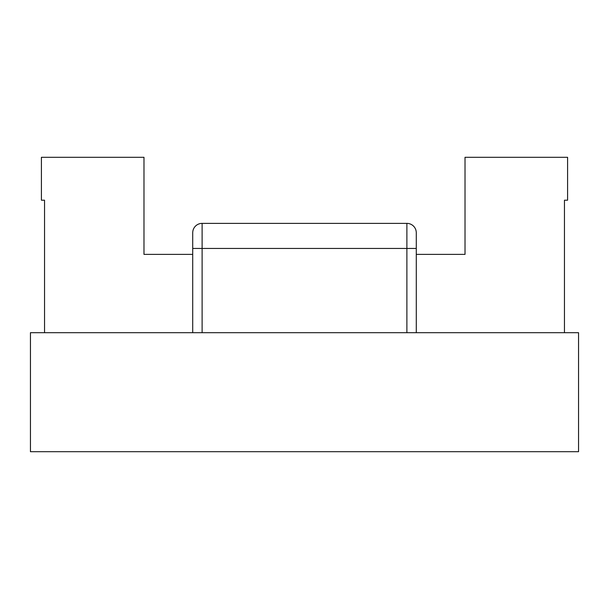 <?xml version="1.0" encoding="UTF-8"?>
<svg xmlns="http://www.w3.org/2000/svg" width="609" height="609" viewBox="0 0 609 609"><rect width="100%" height="100%" fill="white"/><g stroke="black" fill="none" stroke-linecap="round" stroke-linejoin="round"><path stroke-width="0.91" d="M578.55 451.703L30.45 451.703L30.45 332.689L578.55 332.689L578.55 451.703M416.282 332.689L416.282 232.775A9.394 9.394 0 0 0 406.888 223.381L202.112 223.381A9.394 9.394 0 0 0 192.718 232.775L192.718 332.689M44.541 332.689L44.541 200.201L41.412 200.201L41.412 157.297L143.983 157.297L143.983 254.387L192.718 254.387M564.459 332.689L564.459 200.201L567.588 200.201L567.588 157.297L465.017 157.297L465.017 254.387L416.282 254.387M202.112 332.689L202.112 248.434L406.888 248.434L406.888 332.689M202.112 223.381L202.112 248.434L192.718 248.434M416.282 248.434L406.888 248.434L406.888 223.381"/></g></svg>
